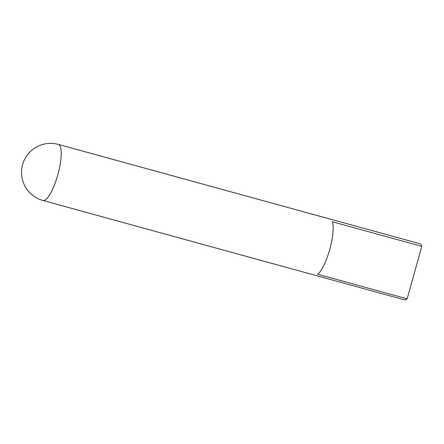 <?xml version="1.0" encoding="UTF-8"?>
<svg xmlns="http://www.w3.org/2000/svg" width="444" height="444" viewBox="0 0 444 444"><rect width="100%" height="100%" fill="white"/><g stroke="black" fill="none" stroke-linecap="round" stroke-linejoin="round"><path stroke-width="0.67" d="M58.314 144.394L419.674 243.695A29.082 7.576 105.4 0 1 419.791 243.728A29.082 7.576 105.4 0 1 421.8 246.331L332.345 221.745A29.082 7.576 -74.6 0 1 329.698 249.6A29.082 7.576 -74.6 0 1 317.682 274.259L407.137 298.845A29.082 7.576 105.4 0 1 404.268 299.778L42.902 200.472A29.082 7.576 105.4 0 0 57.792 174.881A29.082 7.576 105.4 0 0 58.43 144.428A29.082 7.576 105.4 0 0 58.314 144.394A29.082 29.082 0 0 0 22.811 163.886A29.082 29.082 0 0 0 42.902 200.472M421.8 246.331L407.137 298.845"/></g></svg>
